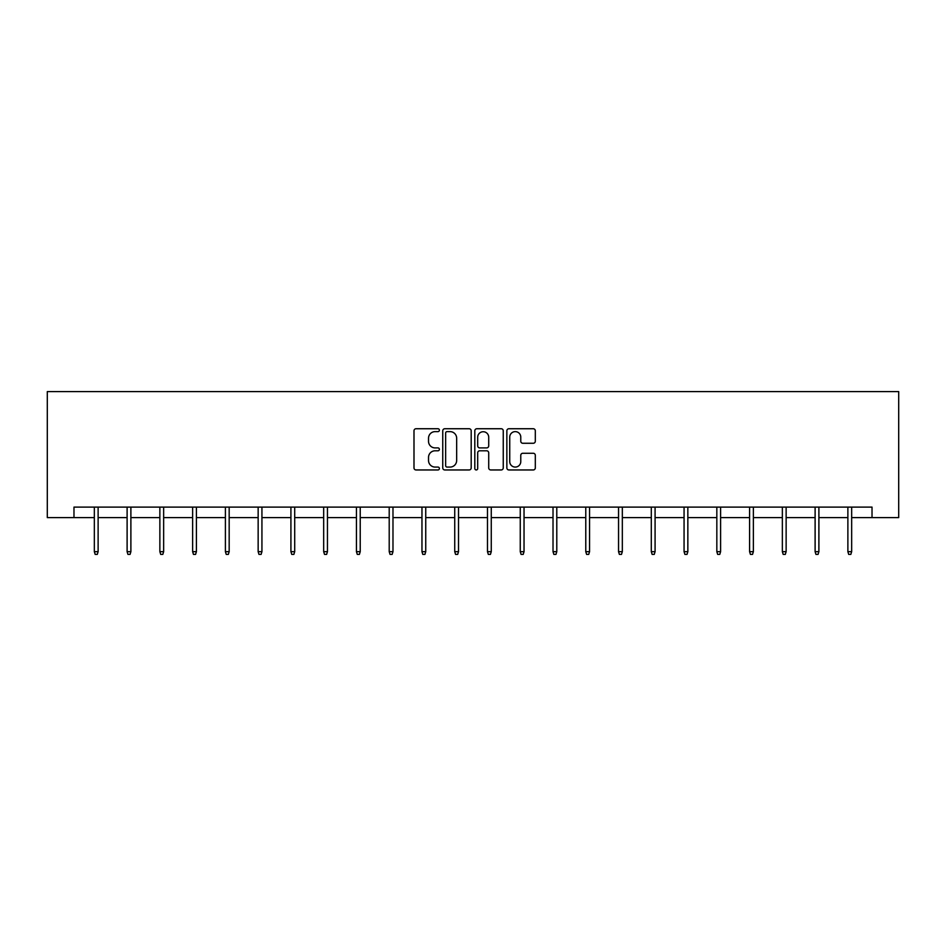 <?xml version="1.0" encoding="UTF-8"?>
<svg xmlns="http://www.w3.org/2000/svg" width="946" height="946" viewBox="0 0 946 946"><rect width="100%" height="100%" fill="white"/><g stroke="black" fill="none" stroke-linecap="round" stroke-linejoin="round"><path stroke-width="1.42" d="M439.393 430.182A1.443 1.443 0 0 0 437.951 428.739L416.051 428.739A2.058 2.058 0 0 0 413.993 430.797L413.993 467.903A2.058 2.058 0 0 0 416.051 469.961L437.951 469.961A1.443 1.443 0 0 0 439.393 468.518A1.443 1.443 0 0 0 437.951 467.076L435.125 467.076A6.598 6.598 0 0 1 428.526 460.489L428.526 457.391A6.598 6.598 0 0 1 435.125 450.793L437.951 450.793A1.443 1.443 0 0 0 439.393 449.35A1.443 1.443 0 0 0 437.951 447.907L435.125 447.907A6.598 6.598 0 0 1 428.526 441.309L428.526 438.223A6.598 6.598 0 0 1 435.125 431.624L437.951 431.624A1.443 1.443 0 0 0 439.393 430.182M533.248 443.272A2.058 2.058 0 0 0 535.306 441.214L535.306 430.797A2.058 2.058 0 0 0 533.248 428.739L508.924 428.739A2.058 2.058 0 0 0 506.855 430.797L506.855 467.903A2.058 2.058 0 0 0 508.924 469.961L533.248 469.961A2.058 2.058 0 0 0 535.306 467.903L535.306 455.333A2.058 2.058 0 0 0 533.248 453.264L522.831 453.264A2.058 2.058 0 0 0 520.773 455.333L520.773 461.565A5.51 5.51 0 0 1 515.263 467.076A5.51 5.51 0 0 1 509.74 461.565L509.74 437.135A5.51 5.51 0 0 1 515.263 431.624A5.51 5.51 0 0 1 520.773 437.135L520.773 441.214A2.058 2.058 0 0 0 522.831 443.272L533.248 443.272M73.977 517.604L73.977 507.103L872.023 507.103L872.023 517.604L898.7 517.604L898.7 391.597L47.3 391.597L47.3 517.604L94.34 517.604M471.191 430.797A2.058 2.058 0 0 0 469.133 428.739L444.809 428.739A2.058 2.058 0 0 0 442.752 430.797L442.752 467.903A2.058 2.058 0 0 0 444.809 469.961L469.133 469.961A2.058 2.058 0 0 0 471.191 467.903L471.191 430.797M476.867 428.739L501.191 428.739A2.058 2.058 0 0 1 503.248 430.797L503.248 467.903A2.058 2.058 0 0 1 501.191 469.961L490.785 469.961A2.058 2.058 0 0 1 488.715 467.903L488.715 452.862A2.058 2.058 0 0 0 486.658 450.793L479.752 450.793A2.058 2.058 0 0 0 477.695 452.862L477.695 468.518A1.443 1.443 0 0 1 476.252 469.961A1.443 1.443 0 0 1 474.809 468.518L474.809 430.797A2.058 2.058 0 0 1 476.867 428.739M98.124 517.604L127.107 517.604M130.891 517.604L159.862 517.604M163.646 517.604L192.629 517.604M196.413 517.604L225.396 517.604M229.169 517.604L258.152 517.604M261.936 517.604L290.919 517.604M294.703 517.604L323.674 517.604M327.458 517.604L356.441 517.604M360.225 517.604L389.208 517.604M392.98 517.604L421.963 517.604M425.747 517.604L454.73 517.604M458.514 517.604L487.486 517.604M491.27 517.604L520.253 517.604M524.037 517.604L553.02 517.604M556.792 517.604L585.775 517.604M589.559 517.604L618.542 517.604M622.326 517.604L651.297 517.604M655.081 517.604L684.064 517.604M687.848 517.604L716.832 517.604M720.604 517.604L749.587 517.604M753.371 517.604L782.354 517.604M786.138 517.604L815.109 517.604M818.893 517.604L847.876 517.604M851.66 517.604L872.023 517.604M447.08 431.624A1.443 1.443 0 0 0 445.637 433.067L445.637 465.633A1.443 1.443 0 0 0 447.08 467.076L450.071 467.076A6.598 6.598 0 0 0 456.658 460.489L456.658 438.223A6.598 6.598 0 0 0 450.071 431.624L447.08 431.624M488.715 437.241A5.51 5.51 0 0 0 483.205 431.731A5.51 5.51 0 0 0 477.695 437.241L477.695 445.85A2.058 2.058 0 0 0 479.752 447.907L486.658 447.907A2.058 2.058 0 0 0 488.715 445.85L488.715 437.241M94.34 551.672L95.179 554.403L97.284 554.403L98.124 551.672L94.34 551.672L94.34 507.103M98.124 551.672L98.124 507.103M127.107 551.672L127.947 554.403L130.051 554.403L130.891 551.672L127.107 551.672L127.107 507.103M130.891 551.672L130.891 507.103M159.862 551.672L160.714 554.403L162.807 554.403L163.646 551.672L159.862 551.672L159.862 507.103M163.646 551.672L163.646 507.103M192.629 551.672L193.469 554.403L195.574 554.403L196.413 551.672L192.629 551.672L192.629 507.103M196.413 551.672L196.413 507.103M225.396 551.672L226.236 554.403L228.329 554.403L229.169 551.672L225.396 551.672L225.396 507.103M229.169 551.672L229.169 507.103M258.152 551.672L258.991 554.403L261.096 554.403L261.936 551.672L258.152 551.672L258.152 507.103M261.936 551.672L261.936 507.103M290.919 551.672L291.758 554.403L293.863 554.403L294.703 551.672L290.919 551.672L290.919 507.103M294.703 551.672L294.703 507.103M323.674 551.672L324.525 554.403L326.618 554.403L327.458 551.672L323.674 551.672L323.674 507.103M327.458 551.672L327.458 507.103M356.441 551.672L357.281 554.403L359.385 554.403L360.225 551.672L356.441 551.672L356.441 507.103M360.225 551.672L360.225 507.103M389.208 551.672L390.048 554.403L392.141 554.403L392.98 551.672L389.208 551.672L389.208 507.103M392.98 551.672L392.98 507.103M421.963 551.672L422.803 554.403L424.908 554.403L425.747 551.672L421.963 551.672L421.963 507.103M425.747 551.672L425.747 507.103M454.73 551.672L455.57 554.403L457.675 554.403L458.514 551.672L454.73 551.672L454.73 507.103M458.514 551.672L458.514 507.103M487.486 551.672L488.325 554.403L490.43 554.403L491.27 551.672L487.486 551.672L487.486 507.103M491.27 551.672L491.27 507.103M520.253 551.672L521.092 554.403L523.197 554.403L524.037 551.672L520.253 551.672L520.253 507.103M524.037 551.672L524.037 507.103M553.02 551.672L553.859 554.403L555.952 554.403L556.792 551.672L553.02 551.672L553.02 507.103M556.792 551.672L556.792 507.103M585.775 551.672L586.615 554.403L588.719 554.403L589.559 551.672L585.775 551.672L585.775 507.103M589.559 551.672L589.559 507.103M618.542 551.672L619.382 554.403L621.475 554.403L622.326 551.672L618.542 551.672L618.542 507.103M622.326 551.672L622.326 507.103M651.297 551.672L652.137 554.403L654.242 554.403L655.081 551.672L651.297 551.672L651.297 507.103M655.081 551.672L655.081 507.103M684.064 551.672L684.904 554.403L687.009 554.403L687.848 551.672L684.064 551.672L684.064 507.103M687.848 551.672L687.848 507.103M716.832 551.672L717.671 554.403L719.764 554.403L720.604 551.672L716.832 551.672L716.832 507.103M720.604 551.672L720.604 507.103M749.587 551.672L750.426 554.403L752.531 554.403L753.371 551.672L749.587 551.672L749.587 507.103M753.371 551.672L753.371 507.103M782.354 551.672L783.193 554.403L785.286 554.403L786.138 551.672L782.354 551.672L782.354 507.103M786.138 551.672L786.138 507.103M815.109 551.672L815.949 554.403L818.053 554.403L818.893 551.672L815.109 551.672L815.109 507.103M818.893 551.672L818.893 507.103M847.876 551.672L848.716 554.403L850.821 554.403L851.66 551.672L847.876 551.672L847.876 507.103M851.66 551.672L851.66 507.103"/></g></svg>
